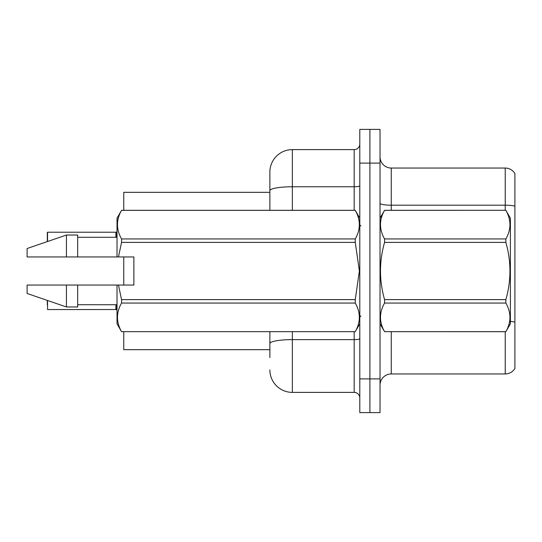 <?xml version="1.0" encoding="UTF-8"?>
<svg xmlns="http://www.w3.org/2000/svg" width="542" height="542" viewBox="0 0 542 542"><rect width="100%" height="100%" fill="white"/><g stroke="black" fill="none" stroke-linecap="round" stroke-linejoin="round"><path stroke-width="0.81" d="M269.875 190.669L269.875 172.092A22.479 22.479 0 0 1 292.355 149.612L292.355 186.766A22.479 3.902 180 0 0 269.875 190.669L269.875 210.303L269.875 184.456L269.875 192.322L123.759 192.322L123.759 210.303M123.759 285.051L123.759 256.949M269.875 349.678L123.759 349.678L123.759 331.697M380.023 385.193A11.24 11.24 0 0 1 391.263 373.953L505.232 373.953L505.232 331.697M369.908 378.899L369.908 412.618L380.023 412.618L380.023 378.899L369.908 378.899L369.908 412.618L359.793 412.618L359.793 378.899L369.908 378.899L369.908 163.101L369.908 378.899M359.793 378.899L359.793 129.382L369.908 129.382L369.908 163.101L369.908 129.382L380.023 129.382L380.023 378.899M514.9 173.548A11.24 11.24 0 0 0 505.232 168.047A11.24 11.24 0 0 1 514.9 173.548L514.9 368.452A11.24 11.24 0 0 1 505.232 373.953M514.9 206.15L514.9 206.759L514.9 206.15A11.24 1.951 180 0 0 505.232 205.194L505.232 168.047L391.263 168.047A11.24 11.24 0 0 1 380.023 156.807A11.24 11.24 0 0 0 391.263 168.047L391.263 210.303M269.875 357.544L269.875 331.697L269.875 357.544M292.355 331.697L292.355 392.388L354.17 392.388L354.17 331.697M292.355 149.612L354.17 149.612A5.616 5.616 0 0 0 359.793 143.989M269.875 172.092L269.875 184.456M359.793 398.011A5.616 5.616 0 0 0 354.17 392.388M292.355 392.388A22.479 22.479 0 0 1 269.875 369.908M47.33 236.718L47.554 232.227L115.893 232.227L115.893 237.281L115.9 232.233A0.562 0.562 0 0 0 115.988 232.227L117.018 231.759M380.023 218.175L384.569 210.303L505.862 210.303L510.401 218.175L510.401 323.825L505.862 331.663C511.302 322.165 511.302 312.626 505.862 303.053L384.569 303.053C379.122 312.551 379.122 322.083 384.569 331.663L505.862 331.697M505.862 210.303L384.569 210.337C379.122 219.835 379.122 229.374 384.569 238.947L384.569 242.389C379.122 261.413 379.122 280.485 384.569 299.611L384.569 303.053M384.569 238.947L505.862 238.947C511.302 229.449 511.302 219.917 505.862 210.337M505.862 238.947L505.862 242.389L384.569 242.389M384.569 299.611L505.862 299.611C511.302 280.485 511.302 261.413 505.862 242.389M505.862 299.611L505.862 303.053M380.023 323.825L384.569 331.697M384.569 331.663L505.862 331.663M133.874 269.55L133.874 256.949L117.018 256.949L117.018 218.175L121.557 210.337C116.117 219.835 116.117 229.374 121.557 238.947L355.254 238.947C360.694 229.449 360.694 219.917 355.254 210.337L121.557 210.337M132.98 256.949L133.874 256.949L133.874 285.051L118.468 285.051L121.557 299.611L355.254 299.611L359.387 271L355.254 242.389L121.557 242.389L118.468 256.949M355.254 299.611L355.254 303.053L121.557 303.053C116.117 312.551 116.117 322.083 121.557 331.663L355.254 331.663C360.694 322.165 360.694 312.626 355.254 303.053M118.468 285.051L117.018 285.051L117.018 323.825L121.557 331.697M121.557 299.611L121.557 303.053M117.018 285.051L77.675 285.051L77.675 306.968L66.436 306.968L66.436 285.051L27.1 285.051L27.1 293.479L66.436 306.968M77.675 285.051L66.436 285.051M27.1 285.051L41.964 285.051M359.793 218.175L355.254 210.337M355.254 238.947L355.254 242.389M121.557 331.663L355.254 331.663M121.557 238.947L121.557 242.389M66.436 235.032L66.436 256.949L27.1 256.949L27.1 248.521L66.436 235.032L77.675 235.032L77.675 256.949L117.018 256.949M66.436 256.949L77.675 256.949M47.554 300.492L47.554 309.543L115.9 309.536A0.562 0.562 180 0 1 115.988 309.543L117.018 310.017M115.893 309.543L115.893 304.719L115.9 309.536A0.562 0.562 -0 0 1 115.988 309.543M47.33 305.051L47.33 300.417M47.33 241.583L47.33 232.457M47.554 241.508L47.554 232.227L115.893 232.227M391.263 331.697L391.263 373.953M505.232 210.303L505.232 205.194L391.263 205.194A11.24 1.951 0 0 1 380.023 203.243M514.9 322.144A11.24 1.951 180 0 0 510.401 321.406M380.023 163.101L359.793 163.101M359.793 338.648A5.616 0.976 0 0 1 354.17 339.624L292.355 339.624A22.479 3.902 180 0 0 269.875 343.526M292.355 210.303L292.355 186.766L354.17 186.766L354.17 149.612M354.17 210.303L354.17 186.766A5.616 0.976 0 0 0 359.793 185.791M116.334 304.719L116.34 309.678M116.34 232.098L116.334 237.281M360.918 226.041L359.793 224.916M359.793 323.825L355.254 331.697M77.675 304.719L117.018 304.719M121.557 210.303L355.254 210.303M77.675 237.281L117.018 237.281M360.918 315.959L359.793 317.084"/></g></svg>

